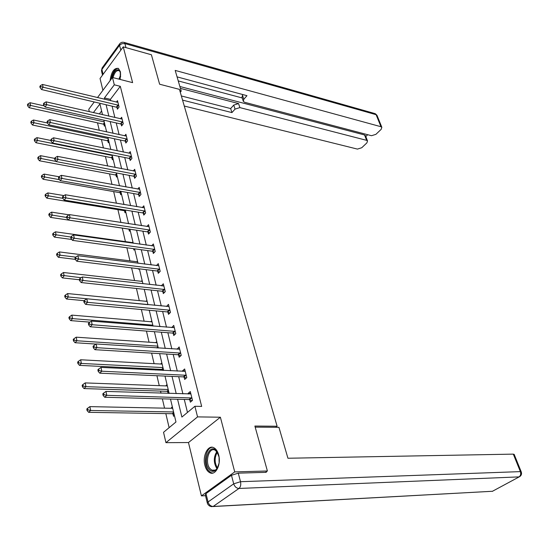 <?xml version="1.0" encoding="UTF-8"?>
<svg xmlns="http://www.w3.org/2000/svg" width="549" height="549" viewBox="0 0 549 549"><rect width="100%" height="100%" fill="white"/><g stroke="black" fill="none" stroke-linecap="round" stroke-linejoin="round"><path stroke-width="0.82" d="M120.19 79.461L120.327 71.59L118.426 68.426C114.137 67.712 111.351 71.802 110.061 80.71M204.887 465.326C205.868 469.052 207.495 471.516 209.78 472.716C215.531 476.01 221.384 464.44 218.66 454.963C217.672 451.319 216.066 448.91 213.856 447.73C208.037 444.416 202.258 455.883 204.887 465.326M89.309 111.701L88.76 109.326L94.243 101.956M275.68 427.28L277.115 426.23L179.448 89.377L159.622 84.217L151.407 54.763L123.23 46.864L100.042 78.493L102.91 90.311M205.518 495.692L201.421 495.884L234.732 471.907L220.382 417.219L197.558 416.89L165.935 442.659L163.54 432.296L175.968 421.982L170.492 399.061M220.382 417.219L188.465 442.549L201.421 495.884M188.465 442.549L165.935 442.659M97.523 122.852L99.28 130.339M101.441 139.521L103.432 147.997M105.435 156.527L107.666 166.031M109.512 173.875L111.996 184.45M113.67 191.587L116.415 203.274M117.918 209.663L120.938 222.51M122.255 228.123L125.426 241.629M126.867 247.764L129.948 260.871M131.595 267.891L134.567 280.532M136.433 288.479L139.288 300.632M141.374 309.533L144.113 321.179M146.439 331.081L149.047 342.192M151.62 353.137L154.097 363.678M155.374 369.106L155.593 370.047M156.925 375.715L159.265 385.666M160.541 391.101L161.022 393.159M162.36 398.842L164.549 408.161M165.825 413.603L169.126 427.657M277.115 426.23L254.88 426.051L267.397 470.987L265.428 472.36M267.397 470.987L234.732 471.907M101.613 110.973L99.328 113.986M174.424 415.524L173.546 416.266L172.983 413.912M172.345 406.83L171.473 407.571L171.652 408.305M169.058 393.063L168.667 393.407M167.026 384.561L166.169 385.323L166.313 385.926M167.644 391.519L168.09 393.386M161.818 362.8L161.09 364.049M162.422 369.635L162.607 370.39M156.733 341.526L155.991 342.665M151.757 320.719L151.002 321.755M146.892 300.372L146.123 301.305M142.136 280.457L141.354 281.301M138.911 268.784L138.478 269.243L138.348 268.715M137.476 260.974L136.763 261.736M134.656 249.184L133.894 250.021L133.572 248.676M132.913 241.896L132.288 242.589M130.154 230.36L129.406 231.204L128.94 229.276M128.452 223.223L128.109 223.615M125.748 211.928L125.007 212.779L124.554 210.891M121.432 193.872L120.705 194.73L120.258 192.884M117.205 176.181L116.484 177.053L116.052 175.241M113.06 158.853L112.353 159.732L111.927 157.954M109.004 141.868L108.304 142.754L107.885 141.011M105.017 125.22L104.331 126.112L103.926 124.403M177.581 399.253L181.897 417.055L194.895 406.274L201.668 406.425L120.306 86.323L110.418 99.362L110.768 100.783M112.092 106.17L114.892 117.534M116.223 122.935L119.099 134.629M120.43 140.05L123.395 152.08M124.733 157.515L127.78 169.895M129.118 175.351L132.261 188.094M133.606 193.564L136.831 206.678M138.183 212.161L141.505 225.673M142.864 231.17L146.281 245.08M147.64 250.591L151.167 264.92M152.526 270.444L156.156 285.199M157.522 290.737L161.262 305.944M162.634 311.496L166.491 327.163M167.857 332.728L171.83 348.876M173.203 354.448L177.3 371.103M178.679 376.683L182.899 393.853M184.279 399.439L187.477 412.429M189.755 399.782L190.345 402.17L192.493 400.365L190.29 391.547L188.156 393.359L188.321 394.024M184.114 377.108L184.69 379.434L186.797 377.602L184.642 368.983L182.549 370.836L182.68 371.364M178.597 354.956L179.166 357.234L181.232 355.361L179.132 346.947L177.169 349.226M173.21 333.312L173.765 335.535L175.797 333.634L173.738 325.406L171.789 327.595M167.946 312.155L168.488 314.33L170.485 312.395L168.468 304.359L166.525 306.452M162.792 291.471L163.328 293.598L165.29 291.636L163.321 283.778L161.379 285.782M157.762 271.24L158.277 273.32L160.205 271.336L158.284 263.644L156.424 265.579M152.835 251.456L153.343 253.487L155.237 251.476L153.356 243.955L151.613 245.822M148.017 232.097L148.511 234.087L150.378 232.049L148.532 224.692L146.892 226.497M143.303 213.149L143.783 215.098L145.622 213.039L143.817 205.834L142.273 207.584M138.684 194.6L139.158 196.508L140.963 194.435L139.199 187.381L137.737 189.076M134.162 176.442L134.629 178.308L136.406 176.215L134.677 169.312L133.29 170.959M129.736 158.661L130.195 160.486L131.938 158.38L130.25 151.613L128.94 153.212M125.398 141.244L125.845 143.035L127.567 140.901L125.906 134.279L124.664 135.829M121.151 124.177L121.59 125.934L123.285 123.786L121.658 117.294L120.478 118.804M116.992 107.453L117.417 109.176L119.085 107.014L117.493 100.652L116.367 102.121M97.482 97.605L112.463 77.478L132.618 82.645L123.23 46.864M112.463 77.478L114.302 84.814L104.447 97.928L104.79 99.355M120.306 86.323L114.302 84.814M194.895 406.274L197.558 416.89M102.505 114.707L99.932 103.933L93.392 112.627M169.14 393.42L164.995 376.072M163.65 370.438L159.629 353.625M158.284 347.997L154.386 331.692M153.041 326.079L149.259 310.26M147.146 301.408L67.63 293.564L68.302 296.988L147.921 304.654L144.25 289.316M142.918 283.73L139.357 268.838M138.025 263.266L134.567 248.814M133.242 243.255L129.887 229.228M128.562 223.683L125.302 210.068M123.985 204.537L120.821 191.313M119.504 185.802L116.436 172.956M115.118 167.459L112.133 154.983M110.829 149.506L107.927 137.387M106.623 131.925L103.809 120.149M106.101 104.756L108.867 116.162M110.184 121.583L113.032 133.318M114.357 138.753L117.287 150.831M118.611 156.287L121.624 168.715M122.955 174.184L126.057 186.976M127.389 192.466L130.587 205.635M131.925 211.145L135.212 224.706M136.557 230.223L139.947 244.188M141.285 249.726L144.778 264.11M146.123 269.662L149.726 284.485M151.071 290.05L154.784 305.319M156.136 310.892L159.951 326.634M161.31 332.22L165.249 348.45M166.608 354.05L170.67 370.781M172.029 376.388L176.215 393.64M110.418 99.362L104.447 97.928M190.764 393.448L188.156 393.359M172.53 407.591L171.473 407.571M167.212 385.364L166.169 385.323M185.137 370.966L182.549 370.836M162.017 363.63L160.981 363.575M179.64 348.999L177.073 348.828M156.939 342.384L155.909 342.308M174.273 327.527L171.72 327.321M151.97 321.604L150.948 321.515M168.955 306.541L166.484 306.301M147.111 301.277L146.096 301.181M163.513 285.981L161.372 285.748M142.356 281.39L141.347 281.28M191.896 397.977L106.767 395.321L105.957 391.416L190.88 393.914M192.04 400.749L189.014 399.569L104.715 397.256L106.767 395.321L103.933 394.676L103.617 393.111L102.793 393.887L103.116 395.445L103.933 394.676M103.116 395.445L104.715 397.256M105.957 391.416L103.617 393.111M172.709 408.326L89.878 406.624L90.64 410.474L88.67 412.326L172.249 413.713L174.157 414.399M87.867 409.835L87.566 408.298L86.783 409.039L87.078 410.577L87.867 409.835L90.64 410.474L173.573 411.963M87.566 408.298L89.878 406.624M88.67 412.326L87.078 410.577M219.133 462.972L217.232 468.462C214.549 472.113 211.777 472.346 208.929 469.162C202.121 461.03 210.061 442.268 216.649 451.106L219.092 457.118M217.733 452.808L215.133 450.18C208.997 446.646 204.544 462.244 209.869 468.482L211.866 470.177C213.993 471.083 215.894 470.294 217.562 467.823L217.843 467.35M212.614 447.311C205.813 447.14 202.753 463.864 208.359 470.486L210.85 472.607L212.792 473.08M219.072 457.022L219.12 463.068M111.975 78.136C113.691 71.596 116.072 68.927 119.126 70.142L120.684 73.223M120.361 72.043L119.298 70.773C116.69 69.915 114.597 72.194 113.005 77.622M118.303 68.35C114.844 68.783 112.463 72.406 111.159 79.228M255.182 427.136L278.94 427.3L287.937 458.243L513.308 454.126L514.207 454.483M231.472 475.276L205.985 493.592L208.044 501.978L233.702 483.834L231.472 475.276L238.266 473.156L266.258 472.332L266.128 471.872M207.268 502.85L205.319 494.896L205.985 493.592M180.278 92.239L181.204 91.107L175.193 70.416L380.979 126.723L376.113 114.693L124.898 43.591L125.968 47.633M179.846 90.75L181.204 91.107M180.415 88.389L238.568 103.576L239.872 107.604L366.636 140.345L364.529 134.965L365.538 135.864M239.872 107.604L235.041 109.107L233.75 105.072L238.568 103.576M182.556 100.11L231.939 112.593L235.041 109.107M184.279 106.039L357.426 149.095L361.736 147.75L366.883 142.877L367.521 140.921L366.636 140.345M243.159 100.879L242.013 97.365L242.473 95.217L243.797 99.266L243.331 101.407L244.621 102.286L371.508 135.713L375.88 134.354L381.171 129.344L381.836 127.293L380.979 126.723M365.799 136.536L367.713 134.711M243.797 99.266L246.975 95.684L177.066 76.874M179.866 86.495L364.529 134.965M242.205 97.955L178.247 80.923M242.473 95.217L243.001 94.62M181.355 95.958L230.662 108.565L233.75 105.072M230.662 108.565L231.939 112.593M186.214 375.269L101.785 371.206L100.995 367.398L185.226 371.302M186.283 378.048L183.373 376.889L99.767 373.176L101.785 371.206L98.985 370.561L98.669 369.038L97.866 369.827L98.182 371.35L98.985 370.561M98.182 371.35L99.767 373.176M100.995 367.398L98.669 369.038M180.662 353.082L96.919 347.675L96.15 343.962L179.695 349.212M180.669 355.876L177.869 354.729L94.943 349.686L96.919 347.675L94.16 347.043L93.852 345.554L93.062 346.357L93.371 347.846L94.16 347.043M93.371 347.846L94.943 349.686M96.15 343.962L93.852 345.554M167.356 385.961L85.212 382.907L85.953 386.668L84.024 388.562L166.917 391.307L168.804 392.007M83.215 386.043L82.92 384.533L82.151 385.295L82.446 386.798L83.215 386.043L85.953 386.668L168.207 389.516M82.92 384.533L85.212 382.907M84.024 388.562L82.446 386.798M162.133 364.104L80.662 359.767L81.382 363.438L79.488 365.366L161.701 369.415L163.575 370.129M78.679 362.82L78.39 361.352L77.635 362.12L77.924 363.589L78.679 362.82L81.382 363.438L162.964 367.576M78.39 361.352L80.662 359.767M79.488 365.366L77.924 363.589M175.241 331.411L92.177 324.72L91.429 321.096L174.294 327.623M175.186 334.204L172.482 333.078L90.235 326.765L92.177 324.72L89.446 324.095L89.151 322.64L88.375 323.464L88.67 324.912L89.446 324.095M88.67 324.912L90.235 326.765M91.429 321.096L89.151 322.64M169.936 310.219L87.545 302.314L86.817 298.78L169.01 306.52M169.833 313.026L167.225 311.921L85.637 304.393L87.545 302.314L84.848 301.696L84.56 300.282L83.798 301.113L84.086 302.526L84.848 301.696M84.086 302.526L85.637 304.393M86.817 298.78L84.56 300.282M164.755 289.508L83.023 280.443L82.309 276.984L163.849 285.892M164.604 292.322L162.085 291.231L81.156 282.55L83.023 280.443L80.36 279.832L80.079 278.446L79.331 279.29L79.612 280.676L80.36 279.832M79.612 280.676L81.156 282.55M82.309 276.984L80.079 278.446M157.028 342.741L76.215 337.175L76.922 340.764L75.055 342.72L95.979 344.079M74.245 340.147L73.964 338.712L73.223 339.502L73.504 340.936L74.245 340.147L76.922 340.764L157.838 346.131M73.964 338.712L76.215 337.175M75.055 342.72L73.504 340.936M152.032 321.844L71.871 315.119L72.564 318.619L70.732 320.609L89.885 322.139M69.922 318.008L69.648 316.608L68.913 317.411L69.188 318.811L69.922 318.008L72.564 318.619L152.821 325.159M69.648 316.608L71.871 315.119M70.732 320.609L69.188 318.811M65.695 296.385L65.427 295.019L64.707 295.829L64.974 297.201L65.695 296.385L68.302 296.988L66.504 299.006L84.189 300.687M65.427 295.019L67.63 293.564M66.504 299.006L64.974 297.201M159.684 269.257L78.61 259.08L77.917 255.704L158.798 265.716M159.491 272.071L157.055 270.993L76.771 261.214L78.61 259.08L75.982 258.476L75.7 257.124L74.966 257.982L75.247 259.334L75.982 258.476M75.247 259.334L76.771 261.214M77.917 255.704L75.7 257.124L60.081 255.203L58.345 257.275L75.261 259.361M142.363 281.417L63.492 272.51L64.144 275.852L62.38 277.904L79.427 279.764M61.563 275.262L61.303 273.924L60.596 274.747L60.857 276.085L61.563 275.262L81.163 277.739M61.303 273.924L63.492 272.51M62.38 277.904L60.857 276.085M154.729 249.445L74.3 238.218L73.614 234.917L153.864 245.979M154.495 252.266L152.135 251.202L72.489 240.373L74.3 238.218L71.699 237.621L71.425 236.296L70.704 237.168L70.979 238.486L71.699 237.621M70.979 238.486L72.489 240.373M73.614 234.917L71.425 236.296M137.689 261.852L59.436 251.936L60.081 255.203L57.528 254.612L57.274 253.309L56.581 254.139L56.835 255.45L57.528 254.612M57.274 253.309L59.436 251.936M58.345 257.275L56.835 255.45M149.877 230.058L70.087 217.829L69.421 214.604L149.033 226.668M149.616 232.886L147.317 231.836L68.309 220.012L70.087 217.829L67.513 217.239L67.246 215.949L66.539 216.821L66.806 218.111L67.513 217.239M66.806 218.111L68.309 220.012M69.421 214.604L67.246 215.949M133.105 242.699L55.483 231.815L56.108 235.013L54.399 237.113L71.775 239.488M53.589 234.43L53.335 233.153L52.656 233.998L52.903 235.274L53.589 234.43L70.807 237.038M53.335 233.153L55.483 231.815M54.399 237.113L52.903 235.274M145.128 211.091L65.969 197.901L65.317 194.751L144.305 207.776M144.833 213.918L142.61 212.882L64.219 200.111L65.969 197.901L63.423 197.317L63.162 196.055L62.469 196.94L62.73 198.203L63.423 197.317M62.73 198.203L64.219 200.111M65.317 194.751L63.162 196.055M69.064 214.824L51.613 212.147L52.224 215.27L50.542 217.397L128.26 229.022L130.024 229.805M49.726 214.7L49.485 213.451L48.813 214.302L49.06 215.551L49.726 214.7L66.669 217.452M49.485 213.451L51.613 212.147M50.542 217.397L49.06 215.551M140.482 192.527L61.941 178.418L61.303 175.337L139.672 189.275M140.16 195.355L137.998 194.332L60.225 180.648L61.941 178.418L59.429 177.842L59.175 176.613L58.489 177.505L58.743 178.741L59.429 177.842M58.743 178.741L60.225 180.648M61.303 175.337L59.175 176.613M63.938 195.588L47.825 192.912L48.422 195.966L46.768 198.114L123.882 210.631L125.632 211.427M45.958 195.396L45.718 194.174L45.059 195.032L45.299 196.261L45.958 195.396L62.826 198.326M45.718 194.174L47.825 192.912M46.768 198.114L45.299 196.261M135.939 174.349L58.009 159.375L57.384 156.355L135.143 171.171M135.589 177.176L133.482 176.174L56.314 161.619L58.009 159.375L55.518 158.798L55.271 157.597L54.598 158.496L54.845 159.704L55.518 158.798M54.845 159.704L56.314 161.619M57.384 156.355L55.271 157.597M59.066 176.757L44.119 174.088L44.709 177.073L43.083 179.242L119.586 192.624L121.322 193.42M42.266 176.517L42.033 175.323L41.381 176.188L41.614 177.382L42.266 176.517L59.477 179.681M42.033 175.323L44.119 174.088M43.083 179.242L41.614 177.382M131.479 156.547L54.152 140.736L53.548 137.792L130.703 153.432M131.108 159.382L129.063 158.387L52.491 143.008L54.152 140.736L51.695 140.173L51.455 138.993L50.789 139.906L51.03 141.086L51.695 140.173M51.03 141.086L52.491 143.008M53.548 137.792L51.455 138.993M54.687 158.373L40.496 155.669L41.072 158.592L39.466 160.782L115.386 174.973L117.109 175.783M38.656 158.043L38.43 156.87L37.785 157.748L38.018 158.915L38.656 158.043L56.183 161.447M38.43 156.87L40.496 155.669M39.466 160.782L38.018 158.915M127.121 139.11L50.384 122.509L49.794 119.627L126.352 136.063M126.73 141.944L124.733 140.963L48.751 124.795L50.384 122.509L47.955 121.953L47.715 120.801L47.063 121.713L47.303 122.866L47.955 121.953M47.303 122.866L48.751 124.795M49.794 119.627L47.715 120.801M50.906 140.469L36.948 137.641L37.51 140.503L35.932 142.713L111.269 157.687L112.977 158.496M35.122 139.961L34.896 138.815L34.271 139.693L34.491 140.839L35.122 139.961L112.257 155.491M34.896 138.815L36.948 137.641M35.932 142.713L34.491 140.839M122.846 122.029L46.699 104.674L46.116 101.846L122.098 119.044M122.434 124.863L120.492 123.896L45.093 106.973L46.699 104.674L44.297 104.118L44.064 102.992L43.419 103.912L43.652 105.044L44.297 104.118M43.652 105.044L45.093 106.973M46.116 101.846L44.064 102.992M47.379 122.969L33.475 119.998L34.024 122.798L32.473 125.021L107.233 140.736L108.928 141.553M31.664 122.255L31.444 121.137L30.826 122.022L31.039 123.148L31.664 122.255L108.201 138.52M31.444 121.137L33.475 119.998M32.473 125.021L31.039 123.148M118.653 105.291L43.096 87.216L42.52 84.45L117.925 102.361M118.227 108.126L116.333 107.165L41.511 89.528L43.096 87.216L40.715 86.667L40.482 85.562L39.851 86.488L40.077 87.593L40.715 86.667M40.077 87.593L41.511 89.528M42.52 84.45L40.482 85.562M44.304 105.916L30.071 102.711L30.614 105.456L29.083 107.693L103.274 124.122L104.955 124.952M28.274 104.921L28.061 103.823L27.45 104.722L27.663 105.82L28.274 104.921L104.221 121.892M28.061 103.823L30.071 102.711M29.083 107.693L27.663 105.82M191.683 397.888L189.535 399.693M191.155 397.764L189.014 399.569M172.249 413.713L173.697 412.484M172.77 413.822L173.813 412.944M216.985 468.64L216.711 468.311C213.472 462.615 213.52 457.036 216.855 451.559M217.329 452.184C214.385 457.495 214.426 462.766 217.452 467.995M118.941 79.138L120.711 74.691M120.663 76.263L119.627 79.317M238.266 473.156L240.524 481.706L520.377 471.618C521.111 473.959 520.651 475.715 518.99 476.889L238.966 488.459L213.177 506.459L492.46 491.273L519.862 476.518C521.468 475.31 521.914 473.725 521.2 471.776L520.377 471.618L513.308 454.126M521.269 471.927L514.139 454.311M519.237 476.861L492.46 491.273L213.033 506.549M240.524 481.706L233.702 483.834C234.704 486.73 236.454 488.267 238.966 488.459C240.599 486.977 241.121 484.726 240.524 481.706M211.372 506.638L213.177 506.459C210.699 506.302 208.984 504.812 208.044 501.978L207.371 503.268L208.085 504.668L209.533 505.986L211.372 506.638M120.821 50.144L119.552 45.251L101.901 69.476L103.095 74.328M381.836 127.293L376.971 115.269L375.269 113.67L377.101 115.592M123.669 42.287L122.07 42.259L120.471 42.987L119.73 43.748L119.552 45.251L121.912 43.673L124.898 43.591L124.204 42.445L374.631 113.492M102.505 75.131L101.634 71.562L102.107 67.966L101.441 70.835M186.001 375.173L183.894 377.019M185.48 375.049L183.373 376.889M180.449 352.986L178.384 354.867M179.935 352.856L177.869 354.729M166.917 391.307L168.337 390.065M167.431 391.43L168.454 390.538M161.701 369.415L163.101 368.146M162.209 369.539L163.218 368.633M175.028 331.315L172.997 333.216M174.513 331.177L172.482 333.078M169.73 310.123L167.733 312.058M169.216 309.979L167.225 311.921M164.549 289.412L162.586 291.375M164.041 289.261L162.085 291.231M156.726 347.894L157.975 346.721M157.33 347.936L158.098 347.215M159.478 269.154L157.556 271.144M158.977 269.003L157.055 270.993M154.523 249.342L152.629 251.36M154.029 249.184L152.135 251.202M149.678 229.962L147.811 231.994M149.184 229.798L147.317 231.836M144.929 210.988L143.097 213.046M144.442 210.83L142.61 212.882M140.283 192.424L138.485 194.504M139.803 192.253L137.998 194.332M123.882 210.631L124.486 209.931M124.362 210.789L125.028 210.02M135.74 174.246L133.963 176.339M135.253 174.074L133.482 176.174M119.586 192.624L120.711 191.292M120.066 192.781L120.931 191.759M131.286 156.444L129.543 158.558M130.806 156.273L129.063 158.387M115.386 174.973L116.573 173.539M115.86 175.138L116.711 174.108M126.922 139.007L125.206 141.141M126.448 138.828L124.733 140.963M111.269 157.687L112.435 156.232M111.735 157.851L112.572 156.815M122.653 121.926L120.958 124.074M122.18 121.748L120.492 123.896M107.233 140.736L108.379 139.274M107.693 140.908L108.524 139.865M118.467 105.188L116.8 107.35M117.994 105.003L116.333 107.165M103.274 124.122L104.406 122.653M103.734 124.3L104.55 123.244M217.562 467.823L217.232 468.462M215.29 470.088L211.866 470.177M492.227 491.389L492.638 491.252M102.107 67.966L119.73 43.748M367.521 140.921L365.414 135.548"/></g></svg>
